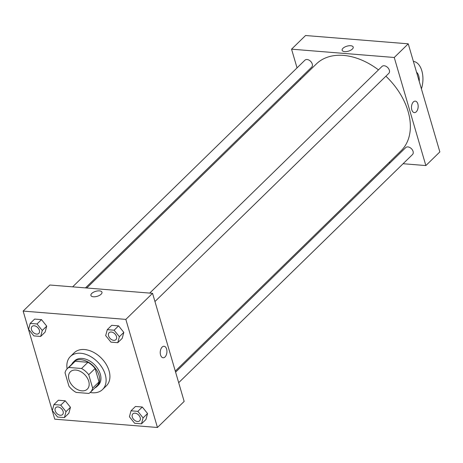 <?xml version="1.0" encoding="UTF-8"?>
<svg xmlns="http://www.w3.org/2000/svg" width="463" height="463" viewBox="0 0 463 463"><rect width="100%" height="100%" fill="white"/><g stroke="black" fill="none" stroke-linecap="round" stroke-linejoin="round"><path stroke-width="0.69" d="M68.975 379.654A12.131 8.259 45.7 0 1 70.376 371.772A12.131 8.259 45.7 0 1 84.758 374.689A12.131 8.259 45.7 0 1 87.322 389.14A12.131 8.259 45.7 0 1 77.252 389.447A12.131 8.259 45.7 0 1 68.975 379.654M76.129 392.41L88.867 393.44A16.529 11.251 45.7 0 0 90.389 392.283A16.529 11.251 45.7 0 0 92.658 388.116L88.734 374.706A16.529 11.251 45.7 0 0 81.569 368.496L68.831 367.466A16.529 11.251 45.7 0 0 67.303 368.623A16.529 11.251 45.7 0 0 65.04 372.79L68.958 386.2A16.529 11.251 45.7 0 0 76.129 392.41M81.569 368.496L87.929 362.292L75.191 361.262L68.831 367.466M67.303 368.623L73.663 362.419A16.529 11.251 45.7 0 1 75.191 361.262M87.929 362.292A16.529 11.251 45.7 0 1 95.094 368.502L88.734 374.706M90.389 392.283L96.75 386.078A16.529 11.251 45.7 0 0 99.018 381.911L95.094 368.502M94.846 387.936A16.986 11.563 -134.3 0 0 97.068 386.402A16.986 11.563 -134.3 0 0 96.894 370.568A16.986 11.563 -134.3 0 0 80.956 359.699A16.986 11.563 -134.3 0 0 73.345 362.089A16.986 11.563 -134.3 0 0 71.759 364.277M73.345 362.089L74.618 360.851A16.986 11.563 45.7 0 1 82.229 358.455A16.986 11.563 45.7 0 1 98.168 369.329A16.986 11.563 45.7 0 1 98.341 385.164L97.068 386.402M99.018 381.911L92.658 388.116M67.112 368.82A23.052 15.69 45.7 0 1 70.382 356.51A23.052 15.69 45.7 0 1 97.71 362.049A23.052 15.69 45.7 0 1 102.578 389.505A23.052 15.69 45.7 0 1 90.192 392.474M70.382 356.51L74.202 352.783A23.052 15.69 45.7 0 1 101.53 358.321A23.052 15.69 45.7 0 1 106.397 385.783L102.578 389.505M117.77 342.684L122.22 338.337L123.818 332.376L118.574 325.865L111.733 325.31L107.283 329.656L105.686 335.617L110.929 342.128L117.77 342.684L119.367 336.723L114.124 330.212L107.283 329.656M141.499 423.836L145.955 419.49L147.552 413.528L142.309 407.018L135.468 406.462L131.012 410.808L129.414 416.769L134.658 423.28L141.499 423.836L143.096 417.875L137.852 411.364L131.012 410.808M157.443 427.482L125.838 319.389L23.15 311.084L54.756 419.177L157.443 427.482L184.158 401.415L152.553 293.322L125.838 319.389M40.675 336.445L45.131 332.098L46.728 326.143L41.485 319.626L34.644 319.076L30.188 323.417L28.59 329.378L33.834 335.889L40.675 336.445L42.272 330.484L37.028 323.973L30.188 323.417M64.409 417.597L68.86 413.251L70.457 407.295L65.214 400.779L58.373 400.229L53.922 404.569L52.325 410.531L57.568 417.041L64.409 417.597L66.006 411.636L60.763 405.125L53.922 404.569M152.553 293.322L49.865 285.017L23.15 311.084M90.904 295.44A5.764 2.599 163.7 0 1 91.749 293.444A5.764 2.599 163.7 0 1 97.658 290.926A5.764 2.599 163.7 0 1 101.97 292.205A5.764 2.599 163.7 0 1 97.166 296.32A5.764 2.599 163.7 0 1 90.904 295.44A5.764 2.599 163.7 0 1 91.749 293.444A5.764 2.599 163.7 0 1 97.658 290.926A5.764 2.599 163.7 0 1 101.97 292.211M160.563 354.971A5.764 3.328 -85.4 0 1 160.881 349.067A5.764 3.328 -85.4 0 1 164.047 346.278A5.764 3.328 -85.4 0 1 166.9 352.291A5.764 3.328 -85.4 0 1 163.121 357.766A5.764 3.328 -85.4 0 1 160.563 354.971M164.047 346.278A5.764 3.328 -85.4 0 1 166.9 352.291A5.764 3.328 -85.4 0 1 163.121 357.766M86.743 287.998L316.345 63.958A60.659 41.294 45.7 0 1 378.474 69.884M385.899 76.198A60.659 41.294 45.7 0 1 401.074 150.788L175.292 371.1M149.723 293.096L382.004 66.441A4.85 3.305 45.7 0 1 387.757 67.61A4.85 3.305 45.7 0 1 388.781 73.385L154.955 301.546M72.627 286.857L304.909 60.202A4.85 3.305 45.7 0 1 310.661 61.371A4.85 3.305 45.7 0 1 311.686 67.152L85.464 287.893M175.599 372.154L405.733 147.593A4.85 3.305 45.7 0 1 411.485 148.762A4.85 3.305 45.7 0 1 412.51 154.538L178.683 382.698M408.244 43.823L439.85 151.916L425.856 165.569L403.094 163.728L425.856 165.569L394.25 57.481L291.563 49.171L297.038 67.887L291.563 49.171L305.557 35.518L408.244 43.823L394.25 57.481L291.563 49.171M300.122 78.438L300.429 79.491L300.122 78.438M388.978 162.588L390.257 162.692L388.978 162.588M55.774 407.614L55.763 407.619A4.85 3.305 45.7 0 1 55.774 407.614A4.85 3.305 45.7 0 1 61.527 408.777A4.85 3.305 45.7 0 1 62.551 414.559A4.85 3.305 45.7 0 1 62.546 414.564A4.85 3.305 45.7 0 1 58.512 414.692A4.85 3.305 45.7 0 1 55.201 410.774A4.85 3.305 45.7 0 1 55.763 407.619A4.85 3.305 45.7 0 1 61.515 408.788A4.85 3.305 45.7 0 1 62.54 414.57L62.551 414.559M68.86 413.251L70.457 407.295L66.006 411.636M70.457 407.295L65.214 400.779L60.763 405.125M65.214 400.779L58.373 400.229M132.869 413.847L132.858 413.858A4.85 3.305 45.7 0 1 132.869 413.847A4.85 3.305 45.7 0 1 138.622 415.016A4.85 3.305 45.7 0 1 139.647 420.798A4.85 3.305 45.7 0 1 139.641 420.798L139.635 420.803A4.85 3.305 45.7 0 1 135.607 420.931A4.85 3.305 45.7 0 1 132.296 417.013A4.85 3.305 45.7 0 1 132.858 413.858A4.85 3.305 45.7 0 1 138.611 415.027A4.85 3.305 45.7 0 1 139.635 420.803M145.955 419.49L147.552 413.528L143.096 417.875M147.552 413.528L142.309 407.018L137.852 411.364M142.309 407.018L135.468 406.462M32.045 326.461L32.034 326.467A4.85 3.305 45.7 0 1 32.045 326.461A4.85 3.305 45.7 0 1 37.798 327.625A4.85 3.305 45.7 0 1 38.823 333.406A4.85 3.305 45.7 0 1 38.817 333.412A4.85 3.305 45.7 0 1 34.783 333.539A4.85 3.305 45.7 0 1 31.472 329.621A4.85 3.305 45.7 0 1 32.034 326.467A4.85 3.305 45.7 0 1 37.787 327.636A4.85 3.305 45.7 0 1 38.811 333.418L38.823 333.406M45.131 332.098L46.728 326.143L42.272 330.484M46.728 326.143L41.485 319.626L37.028 323.973M41.485 319.626L34.644 319.076M109.135 332.694L109.129 332.706A4.85 3.305 45.7 0 1 109.135 332.694A4.85 3.305 45.7 0 1 114.893 333.864A4.85 3.305 45.7 0 1 115.918 339.645A4.85 3.305 45.7 0 1 115.912 339.645L115.906 339.651A4.85 3.305 45.7 0 1 111.878 339.778A4.85 3.305 45.7 0 1 108.568 335.86A4.85 3.305 45.7 0 1 109.129 332.706A4.85 3.305 45.7 0 1 114.882 333.875A4.85 3.305 45.7 0 1 115.906 339.651M122.22 338.337L123.818 332.376L119.367 336.723M123.818 332.376L118.574 325.865L114.124 330.212M118.574 325.865L111.733 325.31M414.356 112.613A5.764 3.328 94.6 0 0 416.266 111.809A5.764 3.328 -85.4 0 1 414.356 112.613A5.764 3.328 -85.4 0 1 411.509 106.6A5.764 3.328 -85.4 0 1 415.288 101.125A5.764 3.328 -85.4 0 1 418.13 105.471A5.764 3.328 -85.4 0 1 416.266 111.809A5.764 3.328 94.6 0 0 418.13 105.471A5.764 3.328 94.6 0 0 415.288 101.125M425.856 165.569L394.25 57.481M353.205 47.058A5.764 2.599 -16.3 0 0 350.699 45.727A5.764 2.599 163.7 0 1 353.205 47.052A5.764 2.599 163.7 0 1 348.407 51.167A5.764 2.599 163.7 0 1 342.145 50.288A5.764 2.599 163.7 0 1 344.692 47.087A5.764 2.599 163.7 0 1 350.699 45.721A5.764 2.599 -16.3 0 0 344.692 47.087A5.764 2.599 -16.3 0 0 342.145 50.288M421.417 88.879A19.411 11.205 94.6 0 0 413.384 61.405M416.526 72.159A9.706 5.602 -85.4 0 1 419.223 81.378"/></g></svg>
